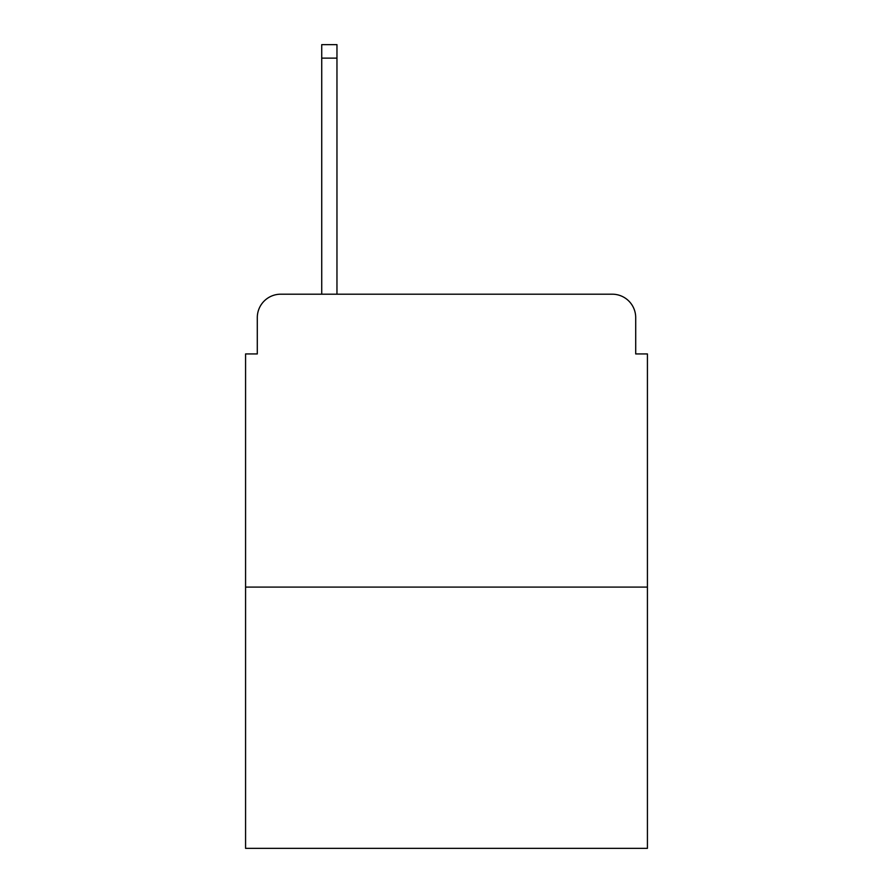 <?xml version="1.0" encoding="UTF-8"?>
<svg xmlns="http://www.w3.org/2000/svg" width="893" height="893" viewBox="0 0 893 893"><rect width="100%" height="100%" fill="white"/><g stroke="black" fill="none" stroke-linecap="round" stroke-linejoin="round"><path stroke-width="1.34" d="M257.296 317.629L257.296 353.941L257.296 317.629A23.43 23.43 0 0 1 280.726 294.199L321.726 294.199L321.726 44.65L336.962 44.65L336.962 294.199L612.274 294.199L280.726 294.199M647.425 587.092L245.575 587.092L245.575 848.35L647.425 848.35L647.425 353.941L635.704 353.941L635.704 317.629A23.43 23.43 0 0 0 612.274 294.199M245.575 587.092L245.575 353.941L257.296 353.941M635.704 353.941L635.704 317.629M321.726 58.123L336.962 58.123"/></g></svg>
